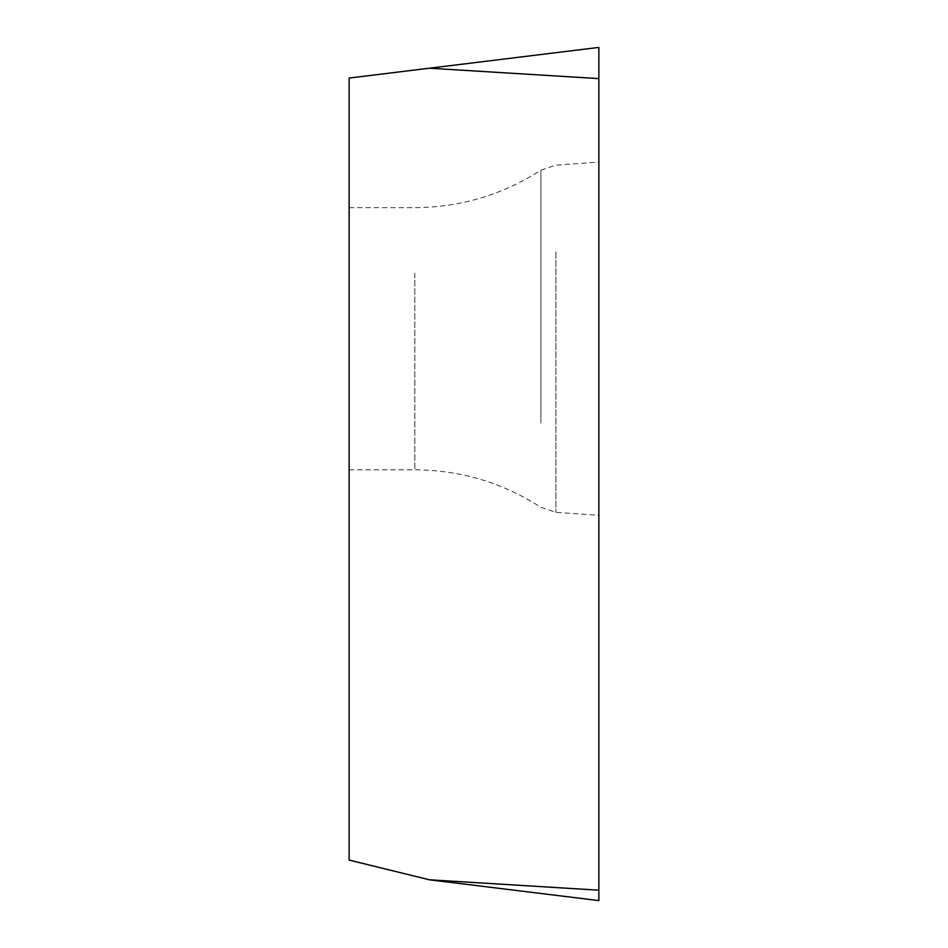 <?xml version="1.0" encoding="UTF-8"?>
<svg xmlns="http://www.w3.org/2000/svg" width="948" height="948" viewBox="0 0 948 948"><rect width="100%" height="100%" fill="white"/><g stroke="black" fill="none" stroke-linecap="round" stroke-linejoin="round"><path stroke-width="0.71" stroke-dasharray="4.74 3.56" d="M349.137 273.19L349.137 469.817L349.137 273.19M598.863 900.6L598.863 47.4L349.137 78.056L349.137 860.085M598.863 250.426L598.863 515.356L598.863 250.426M429.373 879.791L598.863 890.196L598.863 47.4M429.373 68.209L598.863 78.613M555.907 251.931L555.907 512.358L555.907 251.931M540.905 423.033L540.905 170.154L540.905 423.033M414.821 273.19L414.821 469.817L414.821 273.19M349.137 469.817L414.821 469.817C460.491 470.101 502.511 482.603 540.905 507.322L555.907 512.358L598.863 515.356M349.137 207.648L414.821 207.648C460.491 207.375 502.511 194.873 540.905 170.154L555.907 165.118L598.863 162.108"/><path stroke-width="1.42" d="M429.373 879.791L349.137 860.085L349.137 78.056L598.863 47.4L598.863 900.6L429.373 879.791L598.863 890.196L598.863 900.6L598.863 78.613L429.373 68.209M598.863 47.4L598.863 78.613"/></g></svg>
